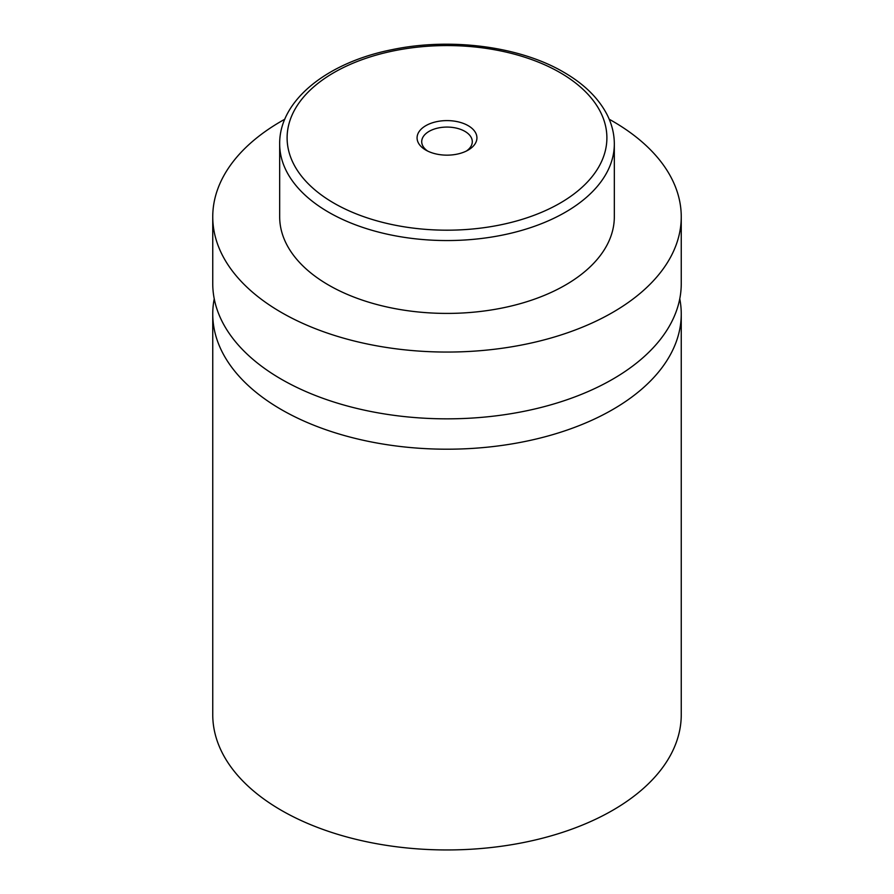 <?xml version="1.0" encoding="UTF-8"?>
<svg xmlns="http://www.w3.org/2000/svg" width="894" height="894" viewBox="0 0 894 894"><rect width="100%" height="100%" fill="white"/><g stroke="black" fill="none" stroke-linecap="round" stroke-linejoin="round"><path stroke-width="1.34" d="M679.764 298.786A234.25 135.24 180 0 1 681.25 313.962A234.25 135.24 180 0 1 536.646 438.909A234.25 135.24 180 0 1 281.364 409.597A234.25 135.24 180 0 1 212.75 313.962A234.25 135.24 180 0 1 214.236 298.786M468.165 125.663A29.927 17.277 0 0 0 425.835 125.663A29.927 17.277 0 0 0 425.835 150.091L425.835 150.091A29.927 17.277 0 0 0 468.165 150.091A29.927 17.277 0 0 0 468.165 125.663M466.389 151.041A25.289 14.595 0 0 0 472.289 141.677A25.289 14.595 0 0 0 464.88 131.351A25.289 14.595 0 0 0 437.322 128.188A25.289 14.595 0 0 0 421.711 141.677A25.289 14.595 0 0 0 427.611 151.041M614.323 143.945L614.323 216.817A167.323 96.597 180 0 1 511.033 306.061A167.323 96.597 180 0 1 328.69 285.119A167.323 96.597 180 0 1 279.677 216.817L279.677 143.945A167.323 96.597 180 0 0 328.69 212.258A167.323 96.597 180 0 0 511.033 233.2A167.323 96.597 180 0 0 614.323 143.945C614.29 133.687 611.787 123.741 606.803 114.119C598.142 97.77 583.804 83.812 563.779 72.235C519.66 46.264 450.341 37.324 391.896 49.695C327.182 62.479 279.151 100.586 279.677 143.945M609.205 119.237A234.25 135.24 180 0 1 612.636 121.182A234.25 135.24 180 0 1 681.25 216.817A234.25 135.24 180 0 1 536.646 341.765A234.25 135.24 180 0 1 281.364 312.442A234.25 135.24 180 0 1 212.75 216.817A234.25 135.24 180 0 1 284.795 119.237M681.25 216.817L681.25 283.599A234.25 135.24 180 0 1 536.646 408.547A234.25 135.24 180 0 1 281.364 379.235A234.25 135.24 180 0 1 212.75 283.599L212.75 216.817M681.25 313.962L681.25 714.708A234.25 135.24 180 0 1 536.646 839.656A234.25 135.24 180 0 1 281.364 810.344A234.25 135.24 180 0 1 212.75 714.708L212.75 313.962M333.943 203.15A159.881 92.305 0 0 0 560.057 203.15A159.881 92.305 0 0 0 560.057 72.604A159.881 92.305 0 0 0 333.943 72.604A159.881 92.305 0 0 0 333.943 203.15"/></g></svg>
